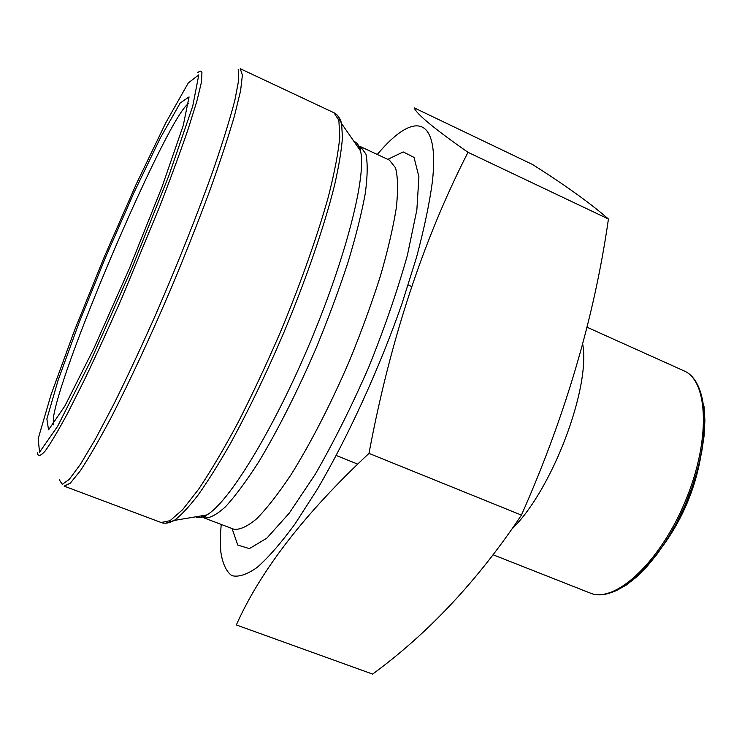 <?xml version="1.0" encoding="UTF-8"?>
<svg xmlns="http://www.w3.org/2000/svg" width="742" height="742" viewBox="0 0 742 742"><rect width="100%" height="100%" fill="white"/><g stroke="black" fill="none" stroke-linecap="round" stroke-linejoin="round"><path stroke-width="1.11" d="M608.44 219.011C590.215 203.132 564.922 184.962 532.552 164.511L414.166 107.822C416.587 114.101 434.524 128.922 467.989 152.305L608.44 219.011C594.333 317.409 565.33 416.114 521.431 515.106C477.922 580.327 428.31 633.316 372.614 674.088L236.327 624.949C260.525 570.626 304.749 513.445 368.987 453.39C390.097 340.513 423.098 240.148 467.989 152.305M521.431 515.106L368.987 453.39M377.316 154.475C412.617 112.088 439.876 113.35 432.4 181.605C429.479 203.401 424.174 228.694 416.485 257.493L401.951 303.738C379.338 368.505 347.905 437.196 317.279 489.303L295.121 523.796C281.07 542.977 268.409 557.52 257.122 567.444C246.836 574.651 238.386 577.378 231.782 575.625C226.291 571.526 222.665 563.818 220.912 552.493C220.114 544.6 220.226 535.242 221.246 524.446M663.728 544.767C682.788 518.129 695.133 488.728 700.763 456.562M357.115 145.97L360.519 146.656L365.899 154.021C367.8 162.943 367.587 176.104 365.268 193.495C361.669 213.177 355.947 236.03 348.091 262.047C339.122 289.361 328.65 317.613 316.676 346.802C298.015 390.283 277.638 430.61 258.587 462.099C246.279 481.289 235.205 496.212 225.373 506.879C216.469 514.929 209.318 518.593 203.92 517.87L201.063 515.913M353.99 141.453C357.041 142.427 359.202 145.543 360.464 150.802L360.519 146.656L389.392 160.105L395.514 167.785C397.916 176.893 398.194 190.193 396.339 207.695C393.186 227.442 387.853 250.304 380.34 276.274C371.659 303.524 361.382 331.646 349.519 360.649C330.951 403.833 310.397 443.781 290.938 474.861C278.315 493.773 266.87 508.428 256.602 518.834C247.234 526.635 239.601 530.085 233.702 529.167L203.92 517.87L206.86 514.939C202.214 517.703 198.476 518.333 195.638 516.822M387.788 159.363L403.212 151.943L414.027 157.397L418.915 176.754L416.856 209.893L407.404 255.211C397.471 290.567 384.523 328.047 368.551 367.652C351.393 406.783 333.612 442.353 315.202 474.351L289.269 513.13L266.832 538.163L249.395 548.607L237.765 545.073L232.06 528.536M337.786 115.724L341.645 123.636L360.464 150.802C366.808 174.787 346.514 256.278 309.553 343.787C272.666 431.343 228.462 502.751 206.86 514.939L174.268 520.42L165.902 523.175M333.983 112.765C337.582 114.5 340.133 118.117 341.645 123.636L342.424 137.845C341.478 150.468 338.853 166.236 334.559 185.166C324.606 225.336 306.344 278.723 283.704 332.889C266.081 373.996 248.264 410.975 230.252 443.818C218.714 464 208.01 481.057 198.142 494.997C188.913 506.962 180.955 515.43 174.268 520.42C169.259 523.184 164.882 523.88 161.135 522.516L170.001 520.708L182.615 509.689L198.633 489.219C210.83 471.031 224.019 448.715 238.191 422.263C252.614 393.928 266.758 363.701 280.634 331.591C300.76 283.138 317.4 235.975 328.307 196.936C334.484 172.663 338.315 152.722 339.78 137.103L338.881 120.38L333.983 112.765L240.232 68.691L242.402 75.127L240.566 90.886L234.444 115.975C228.267 137.122 220.022 162.062 209.726 190.805C198.411 221.172 185.89 252.855 172.181 285.846C151.183 335.152 129.692 381.425 110.91 417.987C99.011 440.358 88.799 457.99 80.266 470.873L70.267 483.19L64.137 486.131L161.135 522.516M59.314 479.805L62.235 484.322L69.247 479.397L80.377 464.371L95.356 439.227L113.591 404.65C127.095 377.39 141.165 347.284 155.811 314.339C177.681 263.985 198.003 212.815 213.566 169.083C222.962 141.648 230.066 118.701 234.871 100.244L238.748 79.848L238.201 69.46M197.715 72.697C199.95 70.648 201.36 70.629 201.945 72.623L201.425 82.297L196.88 101.125L188.255 128.793C180.547 151.322 171.114 177.013 159.975 205.859L122.217 297.171C108.935 327.398 96.256 355.13 84.189 380.358L67.986 412.589C58.553 430.147 50.966 442.937 45.225 450.941C40.643 456.144 38.018 456.784 37.332 452.88M46.867 418.998L58.108 380.21L78.93 323.058L105.531 257.353L134.033 192.493L160.393 137.836L180.241 102.953L189.062 96.905L183.237 125.537L162.025 186.956L129.46 268.298L93.946 348.267L64.86 406.041L48.555 429.85L46.867 418.998M38.167 438.698L39.558 452.184L57.635 426.307L90.691 360.909L131.455 269.216L168.768 175.91L192.707 106.273L198.791 74.877L188.301 82.937L165.689 122.977L136.101 184.443L104.325 256.797L74.636 330.088L51.179 394.308L38.167 438.698M188.728 103.463C168.694 114.685 63.617 358.785 53.749 415.585L53.099 424.971M704.065 406.681L704.9 420.473L704.084 435.906L701.598 452.611L697.489 470.159L691.841 488.069L684.801 505.868L676.556 523.045L667.346 539.156L657.421 553.745L647.061 566.461L636.553 576.998L626.174 585.132L616.166 590.715L606.78 593.702M493.217 554.831L590.066 593.006C614.32 603.83 659.23 563.456 684.931 502.139C710.91 440.952 708.489 380.609 683.809 370.777L586.959 327.203M582.674 343.908C590.845 387.751 551.937 490.527 512.063 528.879M411.689 286.514L408.193 284.965M357.663 464.093L336.256 455.495M590.066 593.006C615.6 604.146 660.491 563.744 686.146 502.649C711.995 441.657 709.612 381.305 683.809 370.777"/></g></svg>

